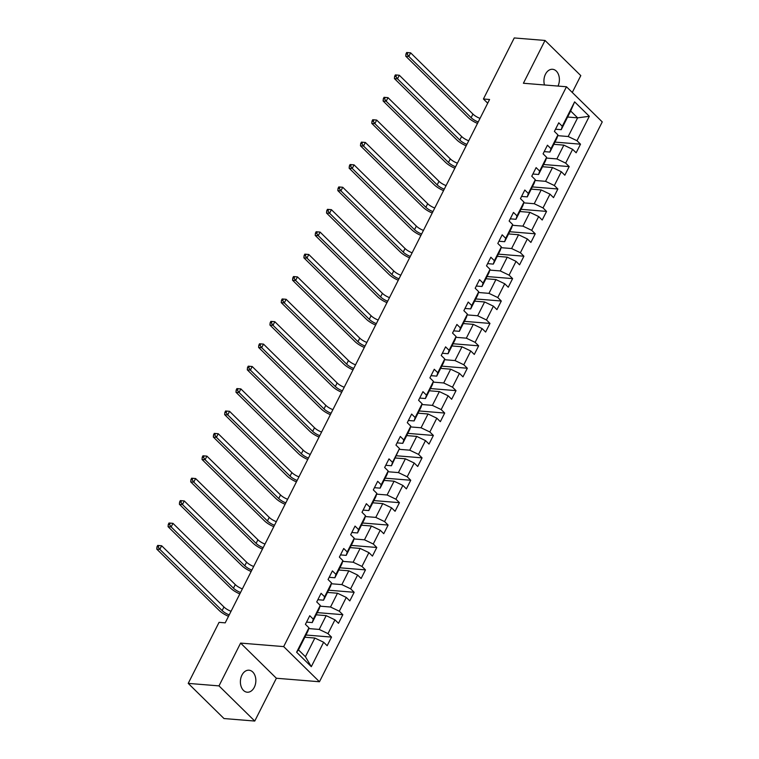 <?xml version="1.0" encoding="UTF-8"?>
<svg xmlns="http://www.w3.org/2000/svg" width="759" height="759" viewBox="0 0 759 759"><rect width="100%" height="100%" fill="white"/><g stroke="black" fill="none" stroke-linecap="round" stroke-linejoin="round"><path stroke-width="1.14" d="M557.998 86.071A11.043 7.713 94.7 0 0 552.561 69.287A11.043 7.713 94.7 0 0 545.474 74.211A11.043 7.713 94.7 0 0 544.478 84.97M241.931 675.13A11.043 7.713 94.7 0 0 241.011 686.145A11.043 7.713 94.7 0 0 247.225 692.217A11.043 7.713 94.7 0 0 254.303 687.293A11.043 7.713 94.7 0 0 255.223 676.269A11.043 7.713 94.7 0 0 249.018 670.206A11.043 7.713 94.7 0 0 241.931 675.13M572.277 92.465L580.796 75.615L545.019 40.455L514.251 37.95L483.426 98.993L487.705 103.196M319.454 681.753L602.248 121.914L566.47 86.763L283.676 646.602L319.454 681.753L276.38 678.252L240.603 643.091L218.99 685.889L254.758 721.05L276.38 678.252M254.758 721.05L223.99 718.545L188.223 683.385L218.99 685.889M567.618 117.028L577.627 117.844L570.664 111.004L561.233 129.675L562.286 126.269L558.757 122.806L554.402 131.421L557.931 134.893L550.968 148.679L547.438 145.206L543.083 153.83L546.613 157.293L539.649 171.079L536.12 167.616L531.765 176.23L535.294 179.703L528.33 193.488L524.801 190.016L520.446 198.64L523.976 202.103L517.012 215.888L513.482 212.425L509.137 221.04L512.667 224.512L505.693 238.298L502.173 234.825L497.819 243.449L501.348 246.912L494.384 260.698L490.855 257.235L486.5 265.849L490.029 269.322L483.066 283.107L479.536 279.635L475.181 288.259L478.711 291.722L471.747 305.516L468.218 302.044L463.863 310.659L467.392 314.131L460.428 327.916L456.899 324.454L452.544 333.068L456.074 336.531L449.11 350.326L445.58 346.854L441.226 355.468L444.755 358.941L437.791 372.726L434.262 369.263L429.907 377.878L433.436 381.341L426.473 395.135L422.943 391.663L418.588 400.278L422.118 403.75L415.154 417.535L411.625 414.072L407.279 422.687L410.799 426.16L403.835 439.945L400.306 436.472L395.961 445.097L399.49 448.56L392.517 462.345L388.997 458.882L384.642 467.497L388.172 470.969L381.208 484.754L377.678 481.282L373.324 489.906L376.853 493.369L369.889 507.154L366.36 503.691L362.005 512.306L365.534 515.778L358.571 529.564L355.041 526.091L350.686 534.716L354.216 538.178L347.252 551.964L343.723 548.501L339.368 557.115L342.897 560.588L335.933 574.373L332.404 570.901L328.049 579.525L331.579 582.988L324.615 596.783L321.085 593.31L316.731 601.925L320.26 605.397L313.296 619.183L309.767 615.72L305.412 624.334L308.941 627.797L296.608 652.218L311.304 666.658L305.422 656.715L314.852 638.044L304.843 637.228M562.286 126.269L574.62 101.858L589.316 116.298L576.982 140.719L580.512 144.182L554.952 142.104M311.304 666.658L323.638 642.247L327.167 645.71L331.522 637.095L327.992 633.623L334.956 619.837L338.486 623.31L342.84 614.686L339.311 611.223L346.275 597.437L349.804 600.9L354.159 592.286L350.63 588.813L357.593 575.028L361.123 578.5L365.477 569.876L361.948 566.413L368.912 552.628L372.441 556.091L376.796 547.476L373.267 544.004L380.231 530.218L383.76 533.691L388.115 525.067L384.585 521.604L391.549 507.809L395.078 511.281L399.433 502.667L395.904 499.194L402.868 485.409L406.397 488.872L410.742 480.257L407.213 476.794L414.186 462.999L417.716 466.472L422.061 457.857L418.532 454.385L425.495 440.599L429.025 444.062L433.38 435.448L429.85 431.985L436.814 418.19L440.343 421.662L444.698 413.048L441.169 409.575L448.133 395.79L451.662 399.253L456.017 390.638L452.487 387.166L459.451 373.381L462.981 376.853L467.335 368.238L463.806 364.766L470.77 350.981L474.299 354.444L478.654 345.829L475.125 342.356L482.088 328.571L485.618 332.044L489.972 323.419L486.443 319.956L493.407 306.171L496.936 309.634L501.291 301.019L497.762 297.547L504.726 283.762L508.255 287.234L512.61 278.61L509.08 275.147L516.044 261.362L519.573 264.825L523.919 256.21L520.389 252.738L527.363 238.952L530.892 242.425L535.237 233.8L531.708 230.338L538.672 216.543L542.201 220.015L546.556 211.4L543.027 207.928L549.99 194.143L553.52 197.615L557.874 188.991L554.345 185.528L561.309 171.733L564.838 175.206L569.193 166.591L565.664 163.119L572.628 149.333L576.157 152.796L580.512 144.182M188.223 683.385L219.057 622.352L225.205 622.854L489.574 99.486L483.426 98.993M557.931 134.893L556.878 138.29L549.914 152.075L544.203 151.61M553.833 144.314L563.842 145.13L556.878 158.916L546.376 158.062M549.914 152.075L550.968 148.679M572.628 149.333L563.842 145.13M565.664 163.119L556.878 158.916M546.613 157.293L545.56 160.69L538.596 174.485L532.884 174.02M542.514 166.724L552.524 167.54L545.56 181.325L535.057 180.471M538.596 174.485L539.649 171.079M561.309 171.733L552.524 167.54M554.345 185.528L545.56 181.325M535.294 179.703L534.241 183.099L527.277 196.885L521.566 196.42M531.196 189.124L541.205 189.94L534.241 203.725L523.738 202.871M527.277 196.885L528.33 193.488M549.99 194.143L541.205 189.94M543.027 207.928L534.241 203.725M523.976 202.103L522.923 205.509L515.959 219.294L510.247 218.829M519.877 211.533L529.886 212.349L522.923 226.135L512.42 225.281M515.959 219.294L517.012 215.888M538.672 216.543L529.886 212.349M531.708 230.338L522.923 226.135M512.667 224.512L511.604 227.909L504.64 241.694L498.938 241.229M508.558 233.933L518.568 234.749L511.604 248.535L501.101 247.681M504.64 241.694L505.693 238.298M527.363 238.952L518.568 234.749M520.389 252.738L511.604 248.535M501.348 246.912L500.285 250.318L493.322 264.104L487.62 263.639M497.249 256.343L507.249 257.159L500.285 270.944L489.792 270.09M493.322 264.104L494.384 260.698M516.044 261.362L507.249 257.159M509.08 275.147L500.285 270.944M490.029 269.322L488.976 272.718L482.003 286.504L476.301 286.039M485.931 278.743L495.931 279.559L488.967 293.353L478.474 292.49M482.003 286.504L483.066 283.107M504.726 283.762L495.931 279.559M497.762 297.547L488.967 293.353M478.711 291.722L477.658 295.128L470.694 308.913L464.982 308.448M474.612 301.152L484.612 301.968L477.648 315.753L467.155 314.9M470.694 308.913L471.747 305.516M493.407 306.171L484.612 301.968M486.443 319.956L477.648 315.753M467.392 314.131L466.339 317.528L459.375 331.313L453.664 330.858M463.294 323.552L473.293 324.368L466.33 338.163L455.836 337.309M459.375 331.313L460.428 327.916M482.088 328.571L473.293 324.368M475.125 342.356L466.33 338.163M456.074 336.531L455.021 339.937L448.057 353.722L442.345 353.258M451.975 345.962L461.984 346.778L455.011 360.563L444.518 359.709M448.057 353.722L449.11 350.326M470.77 350.981L461.984 346.778M463.806 364.766L455.011 360.563M444.755 358.941L443.702 362.337L436.738 376.132L431.027 375.667M440.656 368.371L450.666 369.178L443.702 382.972L433.199 382.119M436.738 376.132L437.791 372.726M459.451 373.381L450.666 369.178M452.487 387.166L443.702 382.972M433.436 381.341L432.383 384.747L425.419 398.532L419.708 398.067M429.338 390.771L439.347 391.587L432.383 405.372L421.881 404.519M425.419 398.532L426.473 395.135M448.133 395.79L439.347 391.587M441.169 409.575L432.383 405.372M422.118 403.75L421.065 407.147L414.101 420.941L408.389 420.477M418.019 413.181L428.029 413.987L421.065 427.782L410.562 426.928M414.101 420.941L415.154 417.535M436.814 418.19L428.029 413.987M429.85 431.985L421.065 427.782M410.799 426.16L409.746 429.556L402.782 443.341L397.071 442.877M406.701 435.581L416.71 436.397L409.746 450.182L399.243 449.328M402.782 443.341L403.835 439.945M425.495 440.599L416.71 436.397M418.532 454.385L409.746 450.182M399.49 448.56L391.464 465.751L385.762 465.286M395.382 457.99L405.391 458.806L398.428 472.591L387.934 471.737M391.464 465.751L392.517 462.345M414.186 462.999L405.391 458.806M407.213 476.794L398.428 472.591M388.172 470.969L387.109 474.366L380.145 488.151L374.443 487.686M384.073 480.39L394.073 481.206L387.109 494.991L376.616 494.137M380.145 488.151L381.208 484.754M402.868 485.409L394.073 481.206M395.904 499.194L387.109 494.991M376.853 493.369L375.8 496.775L368.827 510.56L363.125 510.095M372.754 502.8L382.754 503.615L375.79 517.401L365.297 516.547M368.827 510.56L369.889 507.154M391.549 507.809L382.754 503.615M384.585 521.604L375.79 517.401M365.534 515.778L364.481 519.175L357.517 532.96L351.806 532.495M361.436 525.2L371.436 526.015L364.472 539.801L353.979 538.947M357.517 532.96L358.571 529.564M380.231 530.218L371.436 526.015M373.267 544.004L364.472 539.801M354.216 538.178L353.163 541.584L346.199 555.37L340.487 554.905M350.117 547.609L360.127 548.425L353.153 562.21L342.66 561.356M346.199 555.37L347.252 551.964M368.912 552.628L360.127 548.425M361.948 566.413L353.153 562.21M342.897 560.588L341.844 563.984L334.88 577.77L329.169 577.305M338.799 570.009L348.808 570.825L341.844 584.61L331.341 583.756M334.88 577.77L335.933 574.373M357.593 575.028L348.808 570.825M350.63 588.813L341.844 584.61M331.579 582.988L330.526 586.394L323.562 600.179L317.85 599.714M327.48 592.418L337.489 593.234L330.526 607.02L320.023 606.166M323.562 600.179L324.615 596.783M346.275 597.437L337.489 593.234M339.311 611.223L330.526 607.02M320.26 605.397L319.207 608.794L312.243 622.579L306.532 622.114M316.161 614.818L326.171 615.634L319.207 629.429L308.704 628.575M312.243 622.579L313.296 619.183M334.956 619.837L326.171 615.634M327.992 633.623L319.207 629.429M308.941 627.797L307.888 631.203L298.458 649.875L296.608 652.218M323.638 642.247L314.852 638.044M545.019 40.455L523.406 83.253L566.47 86.763M240.603 643.091L283.676 646.602M298.458 649.875L305.422 656.715M561.233 129.675L555.522 129.21M557.694 135.662L568.187 136.516L577.627 117.844L589.316 116.298M570.664 111.004L574.62 101.858M576.982 140.719L568.187 136.516M331.522 637.095L305.962 635.017M342.84 614.686L317.281 612.608M354.159 592.286L328.6 590.208M365.477 569.876L339.918 567.798M376.796 547.476L351.237 545.398M388.115 525.067L362.555 522.989M399.433 502.667L373.874 500.579M410.742 480.257L385.183 478.179M422.061 457.857L396.502 455.77M433.38 435.448L407.82 433.37M444.698 413.048L419.139 410.961M456.017 390.638L430.457 388.561M467.335 368.238L441.776 366.151M478.654 345.829L453.095 343.751M489.972 323.419L464.413 321.342M501.291 301.019L475.732 298.942M512.61 278.61L487.05 276.532M523.919 256.21L498.359 254.132M535.237 233.8L509.678 231.723M546.556 211.4L520.997 209.313M557.874 188.991L532.315 186.913M569.193 166.591L543.634 164.504M229.227 614.885A8.624 3.112 26.8 0 1 222.14 610.578L159.826 549.345L156.752 549.089L219.066 610.331A12.941 4.668 -153.2 0 0 228.506 616.308M231.049 611.289A8.624 3.112 26.8 0 1 223.952 606.991L161.639 545.749L159.826 549.345L158.195 546.954L158.916 545.512L157.692 545.417L156.961 546.85L158.195 546.954M156.961 546.85L156.752 549.089M161.639 545.749L158.916 545.512M240.546 592.475A8.624 3.112 26.8 0 1 233.459 588.178L171.145 526.936L168.071 526.689L230.385 587.921A12.941 4.668 -153.2 0 0 239.825 593.908M242.368 588.889A8.624 3.112 26.8 0 1 235.271 584.582L172.957 523.349L171.145 526.936L169.513 524.545L170.234 523.112L169.001 523.008L168.28 524.45L169.513 524.545M168.28 524.45L168.071 526.689M172.957 523.349L170.234 523.112M251.865 570.075A8.624 3.112 26.8 0 1 244.778 565.768L182.464 504.526L179.39 504.28L241.704 565.521A12.941 4.668 -153.2 0 0 251.144 571.499M253.677 566.48A8.624 3.112 26.8 0 1 246.59 562.182L184.276 500.94L182.464 504.526L180.832 502.145L181.553 500.703L180.319 500.608L179.598 502.041L180.832 502.145M179.598 502.041L179.39 504.28M184.276 500.94L181.553 500.703M263.183 547.666A8.624 3.112 26.8 0 1 256.096 543.368L193.782 482.126L190.708 481.88L253.022 543.112A12.941 4.668 -153.2 0 0 262.462 549.099M264.995 544.08A8.624 3.112 26.8 0 1 257.908 539.772L195.594 478.531L193.782 482.126L192.15 479.735L192.871 478.303L191.638 478.198L190.917 479.641L192.15 479.735M190.917 479.641L190.708 481.88M195.594 478.531L192.871 478.303M274.502 525.266A8.624 3.112 26.8 0 1 267.415 520.959L205.101 459.717L202.027 459.47L264.331 520.712A12.941 4.668 -153.2 0 0 273.781 526.689M276.314 521.67A8.624 3.112 26.8 0 1 269.227 517.372L206.913 456.131L205.101 459.717L203.459 457.335L204.19 455.893L202.957 455.798L202.236 457.231L203.459 457.335M202.236 457.231L202.027 459.47M206.913 456.131L204.19 455.893M285.82 502.856A8.624 3.112 26.8 0 1 278.733 498.559L216.419 437.317L213.336 437.061L275.65 498.302A12.941 4.668 -153.2 0 0 285.099 504.289M287.633 499.27A8.624 3.112 26.8 0 1 280.545 494.963L218.231 433.721L216.419 437.317L214.778 434.926L215.509 433.493L214.275 433.389L213.554 434.831L214.778 434.926M213.554 434.831L213.336 437.061M218.231 433.721L215.509 433.493M297.139 480.447A8.624 3.112 26.8 0 1 290.052 476.149L227.738 414.907L224.655 414.661L286.968 475.902A12.941 4.668 -153.2 0 0 296.418 481.88M298.951 476.861A8.624 3.112 26.8 0 1 291.864 472.563L229.55 411.321L227.738 414.907L226.097 412.526L226.827 411.084L225.594 410.989L224.863 412.422L226.097 412.526M224.863 412.422L224.655 414.661M229.55 411.321L226.827 411.084M308.458 458.047A8.624 3.112 26.8 0 1 301.361 453.749L239.057 392.507L235.973 392.251L298.287 453.493A12.941 4.668 -153.2 0 0 307.737 459.48M310.27 454.451A8.624 3.112 26.8 0 1 303.183 450.153L240.869 388.912L239.057 392.507L237.415 390.117L238.146 388.684L236.912 388.58L236.182 390.022L237.415 390.117M236.182 390.022L235.973 392.251M240.869 388.912L238.146 388.684M319.776 435.638A8.624 3.112 26.8 0 1 312.68 431.34L250.366 370.098L247.292 369.851L309.606 431.093A12.941 4.668 -153.2 0 0 319.055 437.07M321.588 432.051A8.624 3.112 26.8 0 1 314.501 427.753L252.187 366.512L250.366 370.098L248.734 367.717L249.455 366.274L248.231 366.18L247.5 367.612L248.734 367.717M247.5 367.612L247.292 369.851M252.187 366.512L249.455 366.274M331.095 413.238A8.624 3.112 26.8 0 1 323.998 408.93L261.684 347.698L258.61 347.442L320.924 408.684A12.941 4.668 -153.2 0 0 330.364 414.67M332.907 409.642A8.624 3.112 26.8 0 1 325.81 405.344L263.496 344.102L261.684 347.698L260.052 345.307L260.773 343.874L259.55 343.77L258.819 345.203L260.052 345.307M258.819 345.203L258.61 347.442M263.496 344.102L260.773 343.874M342.404 390.828A8.624 3.112 26.8 0 1 335.317 386.53L273.003 325.288L269.929 325.042L332.243 386.284A12.941 4.668 -153.2 0 0 341.683 392.261M344.225 387.242A8.624 3.112 26.8 0 1 337.129 382.944L274.815 321.702L273.003 325.288L271.371 322.898L272.092 321.465L270.868 321.37L270.138 322.803L271.371 322.898M270.138 322.803L269.929 325.042M274.815 321.702L272.092 321.465M353.722 368.428A8.624 3.112 26.8 0 1 346.635 364.121L284.321 302.888L281.247 302.632L343.561 363.874A12.941 4.668 -153.2 0 0 353.001 369.851M355.544 364.832A8.624 3.112 26.8 0 1 348.447 360.534L286.134 299.293L284.321 302.888L282.69 300.498L283.411 299.065L282.177 298.961L281.456 300.393L282.69 300.498M281.456 300.393L281.247 302.632M286.134 299.293L283.411 299.065M365.041 346.019A8.624 3.112 26.8 0 1 357.954 341.721L295.64 280.479L292.566 280.232L354.88 341.465A12.941 4.668 -153.2 0 0 364.32 347.451M366.853 342.432A8.624 3.112 26.8 0 1 359.766 338.125L297.452 276.893L295.64 280.479L294.008 278.088L294.729 276.656L293.496 276.551L292.775 277.993L294.008 278.088M292.775 277.993L292.566 280.232M297.452 276.893L294.729 276.656M376.36 323.619A8.624 3.112 26.8 0 1 369.272 319.311L306.959 258.079L303.885 257.823L366.199 319.065A12.941 4.668 -153.2 0 0 375.639 325.042M378.172 320.023A8.624 3.112 26.8 0 1 371.085 315.725L308.771 254.483L306.959 258.079L305.317 255.688L306.048 254.246L304.814 254.151L304.093 255.584L305.317 255.688M304.093 255.584L303.885 257.823M308.771 254.483L306.048 254.246M387.678 301.209A8.624 3.112 26.8 0 1 380.591 296.911L318.277 235.669L315.203 235.423L377.508 296.655A12.941 4.668 -153.2 0 0 386.957 302.642M389.49 297.623A8.624 3.112 26.8 0 1 382.403 293.316L320.089 232.083L318.277 235.669L316.636 233.279L317.366 231.846L316.133 231.742L315.412 233.184L316.636 233.279M315.412 233.184L315.203 235.423M320.089 232.083L317.366 231.846M398.997 278.809A8.624 3.112 26.8 0 1 391.91 274.502L329.596 213.26L326.512 213.013L388.826 274.255A12.941 4.668 -153.2 0 0 398.276 280.232M400.809 275.213A8.624 3.112 26.8 0 1 393.722 270.916L331.408 209.674L329.596 213.26L327.954 210.879L328.685 209.437L327.452 209.342L326.731 210.774L327.954 210.879M326.731 210.774L326.512 213.013M331.408 209.674L328.685 209.437M410.315 256.4A8.624 3.112 26.8 0 1 403.228 252.102L340.914 190.86L337.831 190.613L400.145 251.846A12.941 4.668 -153.2 0 0 409.594 257.832M412.128 252.813A8.624 3.112 26.8 0 1 405.04 248.506L342.726 187.264L340.914 190.86L339.273 188.469L340.004 187.037L338.77 186.932L338.04 188.374L339.273 188.469M338.04 188.374L337.831 190.613M342.726 187.264L340.004 187.037M421.634 234A8.624 3.112 26.8 0 1 414.537 229.692L352.233 168.451L349.149 168.204L411.463 229.446A12.941 4.668 -153.2 0 0 420.913 235.423M423.446 230.404A8.624 3.112 26.8 0 1 416.359 226.106L354.045 164.864L352.233 168.451L350.592 166.069L351.322 164.627L350.089 164.532L349.358 165.965L350.592 166.069M349.358 165.965L349.149 168.204M354.045 164.864L351.322 164.627M432.953 211.59A8.624 3.112 26.8 0 1 425.856 207.292L363.542 146.051L360.468 145.794L422.782 207.036A12.941 4.668 -153.2 0 0 432.232 213.023M434.765 208.004A8.624 3.112 26.8 0 1 427.678 203.697L365.364 142.455L363.542 146.051L361.91 143.66L362.631 142.227L361.407 142.123L360.677 143.565L361.91 143.66M360.677 143.565L360.468 145.794M365.364 142.455L362.631 142.227M444.271 189.181A8.624 3.112 26.8 0 1 437.175 184.883L374.861 123.641L371.787 123.394L434.101 184.636A12.941 4.668 -153.2 0 0 443.541 190.613M446.083 185.594A8.624 3.112 26.8 0 1 438.987 181.297L376.673 120.055L374.861 123.641L373.229 121.26L373.95 119.818L372.726 119.723L371.995 121.155L373.229 121.26M371.995 121.155L371.787 123.394M376.673 120.055L373.95 119.818M455.58 166.781A8.624 3.112 26.8 0 1 448.493 162.483L386.179 101.241L383.105 100.985L445.419 162.227A12.941 4.668 -153.2 0 0 454.859 168.213M457.402 163.185A8.624 3.112 26.8 0 1 450.305 158.887L387.991 97.645L386.179 101.241L384.547 98.85L385.268 97.418L384.045 97.313L383.314 98.755L384.547 98.85M383.314 98.755L383.105 100.985M387.991 97.645L385.268 97.418M466.899 144.371A8.624 3.112 26.8 0 1 459.812 140.073L397.498 78.832L394.424 78.585L456.738 139.827A12.941 4.668 -153.2 0 0 466.178 145.804M468.711 140.785A8.624 3.112 26.8 0 1 461.624 136.487L399.31 75.245L397.498 78.832L395.866 76.45L396.587 75.008L395.354 74.913L394.633 76.346L395.866 76.45M394.633 76.346L394.424 78.585M399.31 75.245L396.587 75.008M478.217 121.971A8.624 3.112 26.8 0 1 471.13 117.673L408.816 56.432L405.742 56.175L468.056 117.417A12.941 4.668 -153.2 0 0 477.496 123.404M480.03 118.376A8.624 3.112 26.8 0 1 472.942 114.078L410.628 52.836L408.816 56.432L407.185 54.041L407.906 52.608L406.672 52.504L405.951 53.936L407.185 54.041M405.951 53.936L405.742 56.175M410.628 52.836L407.906 52.608M222.14 610.578L223.952 606.991M233.459 588.178L235.271 584.582M244.778 565.768L246.59 562.182M256.096 543.368L257.908 539.772M267.415 520.959L269.227 517.372M278.733 498.559L280.545 494.963M290.052 476.149L291.864 472.563M301.361 453.749L303.183 450.153M312.68 431.34L314.501 427.753M323.998 408.93L325.81 405.344M335.317 386.53L337.129 382.944M346.635 364.121L348.447 360.534M357.954 341.721L359.766 338.125M369.272 319.311L371.085 315.725M380.591 296.911L382.403 293.316M391.91 274.502L393.722 270.916M403.228 252.102L405.04 248.506M414.537 229.692L416.359 226.106M425.856 207.292L427.678 203.697M437.175 184.883L438.987 181.297M448.493 162.483L450.305 158.887M459.812 140.073L461.624 136.487M471.13 117.673L472.942 114.078"/></g></svg>
